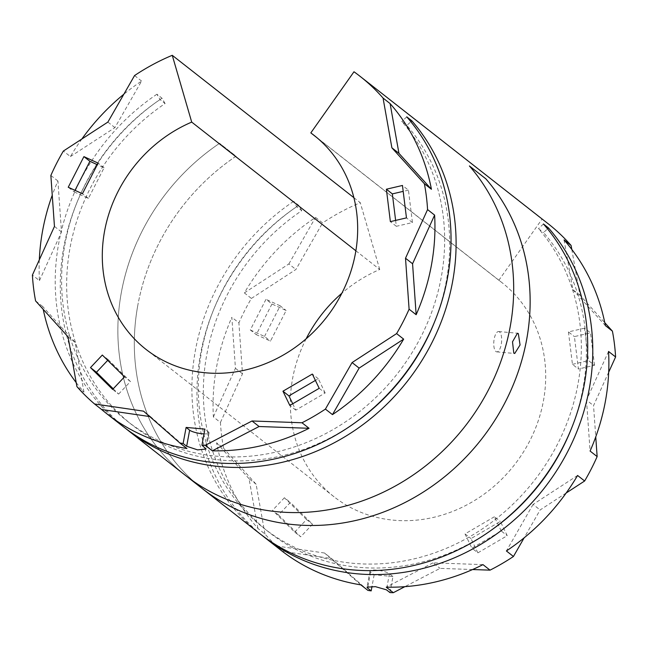 <?xml version="1.0" encoding="UTF-8"?>
<svg xmlns="http://www.w3.org/2000/svg" width="648" height="648" viewBox="0 0 648 648"><rect width="100%" height="100%" fill="white"/><g stroke="black" fill="none" stroke-linecap="round" stroke-linejoin="round"><path stroke-width="0.49" stroke-dasharray="3.24 2.43" d="M499.527 331.922A10.206 3.872 95.2 0 0 498.636 331.541A10.206 3.872 95.2 0 0 493.995 340.135A10.206 3.872 95.2 0 0 495.898 351.491A10.206 3.872 95.2 0 0 496.797 351.872A10.206 3.872 95.2 0 0 501.43 343.27A10.206 3.872 95.2 0 0 499.527 331.922M469.419 165.961L469.403 165.945A210.9 189.491 128.1 0 1 510.106 327.175A210.9 189.491 128.1 0 1 380.182 493.671A210.9 189.491 128.1 0 1 185.668 475.559A210.9 189.491 128.1 0 1 121.443 291.973A210.9 189.491 128.1 0 1 219.575 143.321A210.908 189.5 -51.9 0 0 121.435 291.973A210.908 189.5 -51.9 0 0 185.668 475.559L186.519 476.223M202.119 488.454A210.9 189.491 128.1 0 1 137.894 304.868A210.908 189.5 -51.9 0 0 201.277 487.79M301.774 210.673L298.663 205.311L293.617 201.35L296.719 206.712L301.774 210.673A204.104 183.384 -51.9 0 0 206.801 354.537A204.104 183.384 -51.9 0 0 268.952 532.202A204.104 183.384 -51.9 0 0 492.869 529.052M571.204 429.114A204.104 183.384 -51.9 0 0 582.933 388.598A204.104 183.384 -51.9 0 0 543.542 232.575L547.528 228.849M296.719 206.712A204.104 183.384 -51.9 0 0 201.747 350.576A204.104 183.384 -51.9 0 0 263.906 528.241A204.104 183.384 -51.9 0 0 452.142 545.77A204.104 183.384 -51.9 0 0 577.878 384.637A204.104 183.384 -51.9 0 0 538.488 228.614L543.542 232.575M165.094 103.542L161.984 98.18L156.938 94.219L160.04 99.581L165.094 103.542A204.104 183.384 -51.9 0 0 70.122 247.398A204.104 183.384 -51.9 0 0 132.273 425.072A204.104 183.384 -51.9 0 0 356.189 421.921M434.525 321.983A204.104 183.384 -51.9 0 0 446.253 281.467A204.104 183.384 -51.9 0 0 406.863 125.445L410.848 121.719M160.04 99.581A204.104 183.384 -51.9 0 0 65.067 243.437A204.104 183.384 -51.9 0 0 127.227 421.111A204.104 183.384 -51.9 0 0 315.463 438.631A204.104 183.384 -51.9 0 0 441.199 277.506A204.104 183.384 -51.9 0 0 401.809 121.484L406.863 125.445M316.937 137.692L498.855 280.276A136.064 122.253 -51.9 0 1 501.957 282.625L313.924 135.238M306.139 338.799A136.064 122.253 -51.9 0 0 292.637 378.359A136.064 122.253 -51.9 0 0 334.076 496.805A136.064 122.253 -51.9 0 0 459.57 508.486A136.064 122.253 -51.9 0 0 543.397 401.072A136.064 122.253 -51.9 0 0 501.957 282.625M298.663 205.311A210.908 189.5 -51.9 0 0 200.532 353.97A210.908 189.5 -51.9 0 0 262.254 535.556M213.386 416.931L235.435 368.291L231.846 317.326A210.908 189.5 -51.9 0 0 216.635 366.59A210.908 189.5 -51.9 0 0 213.386 416.931L220.433 422.464A210.908 189.5 -51.9 0 0 223.625 448.295L216.57 442.77A210.908 189.5 -51.9 0 0 257.896 528.452L264.943 533.976A210.908 189.5 -51.9 0 0 282.601 551.367L275.546 545.843A210.908 189.5 -51.9 0 0 280.859 550.176M293.617 201.35A210.908 189.5 -51.9 0 0 195.477 350.009A210.908 189.5 -51.9 0 0 259.702 533.596M161.984 98.18A210.908 189.5 -51.9 0 0 63.852 246.831A210.908 189.5 -51.9 0 0 125.574 428.417M156.938 94.219A210.908 189.5 -51.9 0 0 58.798 242.87A210.908 189.5 -51.9 0 0 123.023 426.465M76.205 382.628A210.908 189.5 -51.9 0 0 83.957 392.121L76.91 386.589M83.957 392.121L75.128 342.371L42.638 306.439A210.908 189.5 -51.9 0 0 43.222 309.347M42.638 306.439L35.583 300.907M39.317 259.824A210.908 189.5 -51.9 0 0 39.455 280.6L32.4 275.076M236.026 156.217A210.908 189.5 -51.9 0 0 137.894 304.868A210.9 189.491 128.1 0 1 236.026 156.217L219.575 143.321L236.026 156.217M39.455 280.6L61.503 231.952L57.915 180.986A210.908 189.5 -51.9 0 0 52.253 195.153M57.915 180.986L50.86 175.462M81.834 139.028A210.908 189.5 -51.9 0 0 70.413 156.573L63.366 151.049M70.413 156.573L114.931 127.616L141.604 81.081A210.908 189.5 -51.9 0 0 123.849 94.219M141.604 81.081L134.557 75.557M353.889 197.681L360.288 202.694A210.908 189.5 -51.9 0 0 322.591 222.944L315.536 217.412A210.908 189.5 -51.9 0 0 244.345 292.904L251.4 298.436A210.908 189.5 -51.9 0 0 238.901 322.85L231.846 317.326M271.958 304.001L256.276 334.635L270.467 341.123L286.149 310.497L271.958 304.001L265.988 299.319L250.306 329.954L256.276 334.635M477.868 552.849L507.238 535.702L500.369 521.446L470.991 538.593L477.868 552.849L471.898 548.168L501.269 531.02L507.238 535.702M278.519 514.982L300.672 536.795L312.522 524.24L290.369 502.427L278.519 514.982L272.549 510.308L294.702 532.121L300.672 536.795M594.5 365.269L590.506 332.853L574.412 336.604L578.413 369.02L594.5 365.269L588.53 360.588L584.537 328.171L590.506 332.853M355.865 250.776L379.744 269.495A136.064 122.253 -51.9 0 0 341.861 293.236M548.127 223.722A210.908 189.5 -51.9 0 0 542.02 219.154L498.855 280.276M571.795 249.415L579.928 295.196L604.778 322.688M608.683 372.219L593.544 405.616L595.747 436.89M566.166 493.015L540.124 509.96L524.151 537.816M472.595 569.535L440.057 568.369L404.879 586.667M392.955 576.518L374.155 574.808L370.624 572.046A10.206 2.252 10.5 0 1 369.992 571.042A10.206 2.252 10.5 0 1 378.44 570.361A10.206 2.252 10.5 0 1 389.432 573.747L392.955 576.518L389.983 592.588M374.155 574.808L372.017 586.343M367.918 590.393L331.574 558.544L282.601 551.367M264.943 533.976L256.114 484.234L223.625 448.295M220.433 422.464L242.49 373.815L238.901 322.85M251.4 298.436L295.917 269.471L322.591 222.944M379.744 269.495L360.288 202.694M353.986 71.766L542.02 219.154M406.766 116.851L401.809 121.484M543.445 223.981L538.488 228.614M114.931 127.616L107.876 122.083M61.503 231.952L54.456 226.427M75.128 342.371L68.072 336.847M186.932 448.529L150.587 416.688L149.696 416.551M150.587 416.688L143.54 411.156M113.222 388.792L118.608 394.089L112.639 389.408M118.608 394.089L130.451 381.534L108.297 359.713L107.714 360.337M108.297 359.713L102.327 355.039M130.451 381.534L124.481 376.853M292.726 403.769L295.804 410.135L325.175 392.988L319.205 388.314M295.804 410.135L289.834 405.462M325.175 392.988L318.298 378.732L315.406 380.425M318.298 378.732L312.328 374.058M395.62 220.409L396.341 226.306L412.436 222.556L408.443 190.148L402.465 185.466M412.436 222.556L406.466 217.882M396.341 226.306L390.371 221.632M408.443 190.148L403.194 191.363M75.014 190.342L74.204 191.921L68.234 187.248M74.204 191.921L88.403 198.418L104.085 167.783L97.305 164.689M104.085 167.783L98.115 163.11M88.403 198.418L82.434 193.736M577.587 475.47L533.069 504.428L540.124 509.96M533.069 504.428L506.396 550.962M608.545 351.443L586.497 400.083L593.544 405.616M586.497 400.083L590.085 451.049M564.044 239.922L572.873 289.672L579.928 295.196M572.873 289.672L605.362 325.604M244.345 292.904L288.862 263.947L295.917 269.471M288.862 263.947L315.536 217.412M235.435 368.291L242.49 373.815M257.896 528.452L249.059 478.702L256.114 484.234M249.059 478.702L216.57 442.77M360.871 584.869L324.526 553.019L331.574 558.544M324.526 553.019L275.546 545.843M482.979 564.627L433.01 562.845L440.057 568.369M433.01 562.845L386.249 587.161M294.702 532.121L306.545 519.558L312.522 524.24M306.545 519.558L284.399 497.745L290.369 502.427M284.399 497.745L272.549 510.308M501.269 531.02L494.4 516.764L500.369 521.446M494.4 516.764L465.021 533.912L470.991 538.593M465.021 533.912L471.898 548.168M584.537 328.171L568.442 331.922L574.412 336.604M568.442 331.922L572.443 364.338L578.413 369.02M572.443 364.338L588.53 360.588M250.306 329.954L264.497 336.45L270.467 341.123M264.497 336.45L280.179 305.816L286.149 310.497M280.179 305.816L265.988 299.319M204.039 433.901A10.206 2.252 -169.5 0 0 209.077 432.896A10.206 2.252 -169.5 0 0 208.445 431.892L204.922 429.13M208.445 431.892L205.465 447.962M370.624 572.046L367.943 586.521M389.432 573.747L386.451 589.826M498.636 331.541L517.436 333.242M268.952 532.202L263.906 528.241M132.273 425.072L127.227 421.111M334.076 496.805L146.043 349.418M496.797 351.872L514.715 353.492M209.077 432.896L206.096 449.007M369.992 571.042L367.011 587.153"/><path stroke-width="0.97" d="M518.335 333.623L517.436 333.242L512.511 341.82L513.791 353.111L514.715 353.492L520.061 344.971L518.335 333.623M469.419 165.961L485.854 178.848A210.9 189.491 128.1 0 1 526.557 340.07A210.9 189.491 128.1 0 1 396.633 506.566A210.9 189.491 128.1 0 1 202.119 488.454A210.908 189.5 -51.9 0 0 396.633 506.566A210.908 189.5 -51.9 0 0 526.565 340.07A210.908 189.5 -51.9 0 0 485.862 178.84L469.403 165.945A210.908 189.5 -51.9 0 1 510.106 327.175A210.908 189.5 -51.9 0 1 380.182 493.671A210.908 189.5 -51.9 0 1 185.668 475.559L128.077 430.426A210.908 189.5 -51.9 0 0 322.591 448.529A210.908 189.5 -51.9 0 0 452.523 282.034A210.908 189.5 -51.9 0 0 411.82 120.812L406.766 116.851A210.908 189.5 -51.9 0 1 447.468 278.073A210.908 189.5 -51.9 0 1 317.536 444.569A210.908 189.5 -51.9 0 1 123.023 426.465L106.928 413.845A210.908 189.5 -51.9 0 0 186.932 448.529L179.885 443.005A210.908 189.5 -51.9 0 0 183.133 443.499L186.665 446.261L197.616 449.882L206.096 449.007L201.941 445.2A210.908 189.5 -51.9 0 0 205.27 445.306L212.317 450.83A210.908 189.5 -51.9 0 0 309.047 428.296L301.992 422.763A210.908 189.5 -51.9 0 0 325.409 409.099L332.464 414.623A210.908 189.5 -51.9 0 0 403.655 339.131L396.6 333.607A210.908 189.5 -51.9 0 0 409.099 309.193L416.154 314.717A210.908 189.5 -51.9 0 0 431.365 265.453A210.908 189.5 -51.9 0 0 434.614 215.104L427.567 209.579A210.908 189.5 -51.9 0 0 424.375 183.74L431.43 189.273A210.908 189.5 -51.9 0 0 390.104 103.591L383.057 98.059A210.908 189.5 -51.9 0 0 360.086 76.334A210.908 189.5 -51.9 0 0 353.986 71.766L310.821 132.889L316.937 137.692M492.869 529.052A204.104 183.384 -51.9 0 0 571.204 429.114M356.189 421.921A204.104 183.384 -51.9 0 0 434.525 321.983M149.696 416.551L101.615 409.504L94.568 403.979A210.908 189.5 -51.9 0 1 76.91 386.589L68.072 336.847L35.583 300.907A210.908 189.5 -51.9 0 1 32.4 275.076L54.456 226.427L50.86 175.462A210.908 189.5 -51.9 0 1 63.366 151.049L107.876 122.083L134.557 75.557A210.908 189.5 -51.9 0 1 172.255 55.307L191.711 122.099A136.064 122.253 -51.9 0 0 104.603 230.971A136.064 122.253 -51.9 0 0 146.043 349.418A136.064 122.253 -51.9 0 0 271.536 361.098A136.064 122.253 -51.9 0 0 355.363 253.684A136.064 122.253 -51.9 0 0 313.924 135.238A136.064 122.253 -51.9 0 0 310.821 132.889M367.943 586.521L367.643 588.125L367.011 587.153L375.419 586.659L386.451 589.826L389.983 592.588A210.908 189.5 -51.9 0 0 393.304 592.693L386.249 587.161A210.908 189.5 -51.9 0 0 482.979 564.627L490.034 570.151A210.908 189.5 -51.9 0 0 513.443 556.486L506.396 550.962A210.908 189.5 -51.9 0 0 577.587 475.47L584.634 480.994A210.908 189.5 -51.9 0 0 597.14 456.581L590.085 451.049A210.908 189.5 -51.9 0 0 605.305 401.792A210.908 189.5 -51.9 0 0 608.545 351.443L615.6 356.967A210.908 189.5 -51.9 0 0 612.417 331.136L604.778 322.688M262.254 535.556A210.908 189.5 -51.9 0 0 264.757 537.557A210.908 189.5 -51.9 0 0 459.27 555.668A210.908 189.5 -51.9 0 0 589.202 389.165A210.908 189.5 -51.9 0 0 548.5 227.942L543.445 223.981A210.908 189.5 -51.9 0 1 584.148 385.204A210.908 189.5 -51.9 0 1 454.216 551.707A210.908 189.5 -51.9 0 1 259.702 533.596L202.119 488.454A210.908 189.5 -51.9 0 1 201.277 487.79M264.757 537.557L280.859 550.176A210.908 189.5 -51.9 0 0 360.871 584.869L367.918 590.393A210.908 189.5 -51.9 0 0 371.174 590.887L367.643 588.125M125.574 428.417A210.908 189.5 -51.9 0 0 128.077 430.426M101.615 409.504A210.908 189.5 -51.9 0 0 106.928 413.845M43.222 309.347A210.908 189.5 -51.9 0 0 76.205 382.628M52.253 195.153A210.908 189.5 -51.9 0 0 42.695 230.251A210.908 189.5 -51.9 0 0 39.317 259.824M123.849 94.219A210.908 189.5 -51.9 0 0 81.834 139.028M172.255 55.307L353.889 197.681M341.861 293.236A136.064 122.253 -51.9 0 0 306.139 338.799M612.417 331.136L605.362 325.604A210.908 189.5 -51.9 0 0 564.044 239.922L571.091 245.454A210.908 189.5 -51.9 0 0 548.127 223.722L360.086 76.334M571.091 245.454L571.795 249.415M615.6 356.967L608.683 372.219M595.747 436.89L597.14 456.581M584.634 480.994L566.166 493.015M524.151 537.816L513.443 556.486M490.034 570.151L472.595 569.535M404.879 586.667L393.304 592.693M372.017 586.343L371.174 590.887M68.234 187.248L82.434 193.736L98.115 163.11L83.916 156.614L68.234 187.248M402.465 185.466L386.378 189.216L390.371 221.632L406.466 217.882L402.465 185.466M319.205 388.314L312.328 374.058L282.957 391.206L289.834 405.462L319.205 388.314M112.639 389.408L124.481 376.853L102.327 355.039L90.485 367.594L112.639 389.408M179.885 443.005L143.54 411.156L94.568 403.979M201.941 445.2L204.922 429.13L186.114 427.421L183.133 443.499M301.992 422.763L252.023 420.981L205.27 445.306M396.6 333.607L352.083 362.564L325.409 409.099M427.567 209.579L405.51 258.228L409.099 309.193M383.057 98.059L391.886 147.809L424.375 183.74M191.711 122.099L355.865 250.776M410.848 121.719L411.82 120.812M547.528 228.849L548.5 227.942M403.655 339.131L359.138 368.096L332.464 414.623M359.138 368.096L352.083 362.564M434.614 215.104L412.565 263.752L416.154 314.717M412.565 263.752L405.51 258.228M390.104 103.591L398.941 153.333L431.43 189.273M398.941 153.333L391.886 147.809M309.047 428.296L259.07 426.514L212.317 450.83M259.07 426.514L252.023 420.981M107.714 360.337L96.455 372.276L113.222 388.792M96.455 372.276L90.485 367.594M315.406 380.425L288.927 395.888L292.726 403.769M288.927 395.888L282.957 391.206M403.194 191.363L392.348 193.898L395.62 220.409M392.348 193.898L386.378 189.216M97.305 164.689L89.894 161.295L75.014 190.342M89.894 161.295L83.916 156.614M186.114 427.421L189.637 430.183A10.206 2.252 -169.5 0 0 204.039 433.901M189.637 430.183L186.665 446.261M186.519 476.223L202.119 488.454"/></g></svg>
